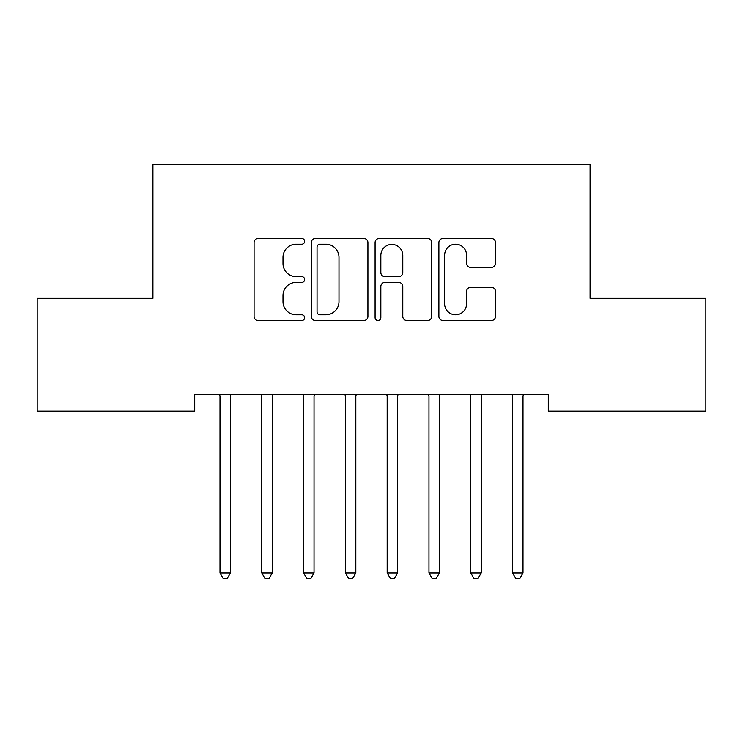<?xml version="1.0" encoding="UTF-8"?>
<svg xmlns="http://www.w3.org/2000/svg" width="743" height="743" viewBox="0 0 743 743"><rect width="100%" height="100%" fill="white"/><g stroke="black" fill="none" stroke-linecap="round" stroke-linejoin="round"><path stroke-width="1.11" d="M304.63 241.364A2.87 2.87 0 0 0 301.76 238.484L258.174 238.484A4.105 4.105 0 0 0 254.069 242.589L254.069 316.434A4.105 4.105 0 0 0 258.174 320.539L301.76 320.539A2.87 2.87 0 0 0 304.63 317.66A2.87 2.87 0 0 0 301.76 314.791L296.123 314.791A13.123 13.123 0 0 1 282.99 301.667L282.99 295.51A13.123 13.123 0 0 1 296.123 282.386L301.76 282.386A2.87 2.87 0 0 0 304.63 279.507A2.87 2.87 0 0 0 301.76 276.637L296.123 276.637A13.123 13.123 0 0 1 282.99 263.514L282.99 257.357A13.123 13.123 0 0 1 296.123 244.233L301.76 244.233A2.87 2.87 0 0 0 304.63 241.364M491.392 267.406A4.105 4.105 0 0 0 495.497 263.31L495.497 242.589A4.105 4.105 0 0 0 491.392 238.484L442.986 238.484A4.105 4.105 0 0 0 438.881 242.589L438.881 316.434A4.105 4.105 0 0 0 442.986 320.539L491.392 320.539A4.105 4.105 0 0 0 495.497 316.434L495.497 291.405A4.105 4.105 0 0 0 491.392 287.309L470.672 287.309A4.105 4.105 0 0 0 466.576 291.405L466.576 303.822A10.978 10.978 0 0 1 455.598 314.791A10.978 10.978 0 0 1 444.62 303.822L444.62 255.202A10.978 10.978 0 0 1 455.598 244.233A10.978 10.978 0 0 1 466.576 255.202L466.576 263.31A4.105 4.105 0 0 0 470.672 267.406L491.392 267.406M548.288 394.449L194.712 394.449L194.712 411.167L37.15 411.167L37.15 298.324L152.919 298.324L152.919 164.584L590.081 164.584L590.081 298.324L705.85 298.324L705.85 411.167L548.288 411.167L548.288 394.449M367.915 242.589A4.105 4.105 0 0 0 363.81 238.484L315.404 238.484A4.105 4.105 0 0 0 311.298 242.589L311.298 316.434A4.105 4.105 0 0 0 315.404 320.539L363.81 320.539A4.105 4.105 0 0 0 367.915 316.434L367.915 242.589M379.19 238.484L427.596 238.484A4.105 4.105 0 0 1 431.702 242.589L431.702 316.434A4.105 4.105 0 0 1 427.596 320.539L406.885 320.539A4.105 4.105 0 0 1 402.78 316.434L402.78 286.482A4.105 4.105 0 0 0 398.675 282.386L384.939 282.386A4.105 4.105 0 0 0 380.834 286.482L380.834 317.66A2.87 2.87 0 0 1 377.964 320.539A2.87 2.87 0 0 1 375.085 317.66L375.085 242.589A4.105 4.105 0 0 1 379.19 238.484M319.917 244.233A2.87 2.87 0 0 0 317.038 247.103L317.038 311.921A2.87 2.87 0 0 0 319.917 314.791L325.861 314.791A13.123 13.123 0 0 0 338.984 301.667L338.984 257.357A13.123 13.123 0 0 0 325.861 244.233L319.917 244.233M402.78 255.406A10.978 10.978 0 0 0 391.802 244.438A10.978 10.978 0 0 0 380.834 255.406L380.834 272.542A4.105 4.105 0 0 0 384.939 276.637L398.675 276.637A4.105 4.105 0 0 0 402.78 272.542L402.78 255.406M219.445 394.449L219.696 395.062A4.179 4.179 0 0 1 219.993 396.613L219.993 572.983L230.441 572.983L230.441 396.613A4.179 4.179 0 0 1 230.748 395.062L230.999 394.449M230.441 572.983L227.312 578.416L223.132 578.416L219.993 572.983M261.239 394.449L261.49 395.062A4.179 4.179 0 0 1 261.787 396.613L261.787 572.983L272.235 572.983L272.235 396.613A4.179 4.179 0 0 1 272.542 395.062L272.792 394.449M272.235 572.983L269.105 578.416L264.926 578.416L261.787 572.983M303.033 394.449L303.283 395.062A4.179 4.179 0 0 1 303.581 396.613L303.581 572.983L314.029 572.983L314.029 396.613A4.179 4.179 0 0 1 314.335 395.062L314.586 394.449M314.029 572.983L310.899 578.416L306.72 578.416L303.581 572.983M344.826 394.449L345.077 395.062A4.179 4.179 0 0 1 345.374 396.613L345.374 572.983L355.823 572.983L355.823 396.613A4.179 4.179 0 0 1 356.129 395.062L356.38 394.449M355.823 572.983L352.693 578.416L348.513 578.416L345.374 572.983M386.62 394.449L386.871 395.062A4.179 4.179 0 0 1 387.168 396.613L387.168 572.983L397.616 572.983L397.616 396.613A4.179 4.179 0 0 1 397.923 395.062L398.174 394.449M397.616 572.983L394.487 578.416L390.307 578.416L387.168 572.983M428.414 394.449L428.665 395.062A4.179 4.179 0 0 1 428.962 396.613L428.962 572.983L439.41 572.983L439.41 396.613A4.179 4.179 0 0 1 439.717 395.062L439.967 394.449M439.41 572.983L436.28 578.416L432.101 578.416L428.962 572.983M470.208 394.449L470.458 395.062A4.179 4.179 0 0 1 470.756 396.613L470.756 572.983L481.204 572.983L481.204 396.613A4.179 4.179 0 0 1 481.51 395.062L481.761 394.449M481.204 572.983L478.074 578.416L473.895 578.416L470.756 572.983M512.001 394.449L512.252 395.062A4.179 4.179 0 0 1 512.549 396.613L512.549 572.983L522.998 572.983L522.998 396.613A4.179 4.179 0 0 1 523.304 395.062L523.555 394.449M522.998 572.983L519.868 578.416L515.688 578.416L512.549 572.983"/></g></svg>
